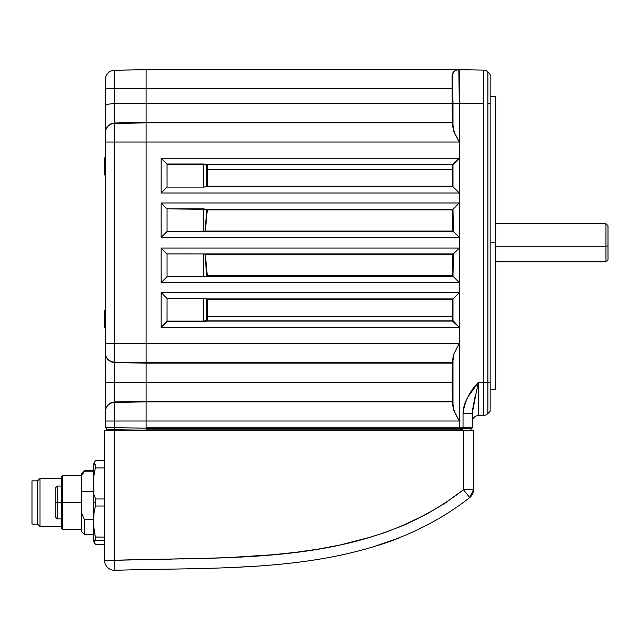 <?xml version="1.0" encoding="UTF-8"?>
<svg xmlns="http://www.w3.org/2000/svg" width="640" height="640" viewBox="0 0 640 640"><rect width="100%" height="100%" fill="white"/><g stroke="black" fill="none" stroke-linecap="round" stroke-linejoin="round"><path stroke-width="0.96" d="M495.76 242.784L495.76 96.872L495.76 388.688L495.256 389.2L495.256 96.36L495.76 388.688L495.76 242.784L490.16 242.784L495.256 242.784L495.256 389.2L495.256 96.36L495.76 96.872L495.76 242.784M205.072 164.6L203.656 164.448L203.656 187.096L206.92 186.568L207.048 169.032L207.56 169.248L207.432 186.224L452.36 186.224L452.232 169.248L207.56 169.248L207.512 164.72L452.48 164.512A0.512 0.512 -135 0 1 452.992 165.024L452.784 165.232A0.512 0.512 45 0 0 452.272 164.72L207.512 164.72L207.16 186.456L452.36 186.224L452.992 186.688L206.648 186.688L203.656 187.096L203.656 164.448L167.048 164.448L166.928 163.976L203.656 163.976L203.656 164.448L167.048 164.448L167.048 187.096L203.656 187.096L167.048 187.096L161.152 193L459.304 193L452.992 186.688L206.648 186.688L206.816 165.04A0.512 0.512 135 0 1 207.328 164.528L207.512 164.72A0.512 0.512 -45 0 0 207.008 165.232A0.512 0.512 135 0 1 207.512 164.72L452.48 164.512L452.232 167.88M206.952 209.536L203.656 208.888L203.656 231.512L203.656 208.888L167.048 208.888L167.048 231.512L167.048 208.888L161.152 202.984L161.152 237.416L167.048 231.512L203.656 231.512L167.048 231.512L161.152 237.416L459.304 237.416L453.4 231.512L203.656 231.512L205.344 231.048L452.896 231.048L453.4 231.512L203.656 231.512L205.08 231.272L206.784 209.312L207.296 209.92L205.344 231.048L206.648 209.296L452.992 209.296L206.784 209.312L207.296 209.92L206.784 209.312L452.976 209.312L452.472 209.92L207.296 209.92L205.344 231.048L452.896 231.048L452.472 209.92L452.976 209.312L452.992 213.032L452.48 213.12L452.992 213.032L453.384 231.504L452.896 231.048L452.472 209.92L207.296 209.92M207.2 275.744L206.8 276.232L205.064 254.168L207.296 275.648L206.8 276.232L452.976 276.256L452.472 275.648L452.992 276.264L206.648 276.264L207.296 275.648L452.472 275.648L452.48 272.44L452.992 272.528L452.48 272.44L452.896 254.392L453.384 253.936L452.992 276.264L206.648 276.264L205.064 254.168L204.304 253.952L453.376 253.952L452.896 254.392L205.328 254.392L207.296 275.648L452.472 275.648L452.896 254.392L205.328 254.392L204.304 253.952L453.376 253.952L459.304 248.024L161.152 248.024L161.152 282.576L167.048 276.672L167.048 253.928L161.152 248.024L167.048 253.928L204.304 253.952L167.048 253.928L167.048 276.672L203.656 276.672L203.656 253.928L203.656 276.672L206.648 276.264L167.048 276.672L161.152 282.576L459.304 282.576L452.992 276.264L459.304 282.576L459.304 248.024L453.384 253.936L452.992 272.528L453.384 254.048M452.376 376.328L452.68 382.28L452.432 373.648M452.512 372.496L452.4 389.8M383.944 401.48L382.784 401.488M237.544 401.568L227.36 401.568L237.496 401.56M452.512 93.504L452.592 111.912L452.352 100.544M452.376 97.336L452.432 94.656M470.528 430.144A0.512 0.512 0 0 0 471.032 429.64L471.048 428.8L462.872 428.8L462.872 429.776L459.296 429.84L459.304 430.336L459.296 429.84L146.104 429.84L146.104 428.8L462.872 428.8L462.872 428.304L466.072 428.304M462.88 430.272L459.304 430.336L462.88 430.272L462.872 429.776L459.296 429.84L459.304 430.336L459.296 429.84L146.104 430.192M476.664 389.896L472.24 413.616L472.24 427.792A0.512 0.512 0 0 1 471.736 428.304A0.512 0.512 0 0 0 472.24 427.792L463.04 427.792L463.04 413.616C463.04 408.288 464.704 402.664 468.048 396.736L478.448 382.28L483.472 382.28L478.448 382.28C469.704 391.128 464.568 401.576 463.04 413.616L472.24 413.616L463.04 413.616L463.04 427.792L472.24 427.792L472.464 410.024L478.448 382.28L478.448 415.544L483.472 415.456L483.472 382.28L487.904 382.28L487.904 413.528L490.16 411.192L490.16 382.28L487.904 382.28L487.904 103.288L490.16 103.288L490.16 382.28L487.904 382.28L487.904 103.288L490.16 103.288L490.16 74.368L487.904 72.032L487.904 103.288L487.904 72.032A6.312 6.312 0 0 0 483.472 70.104L458.104 69.688L454.136 71.2L452.656 73.16L452.04 76L452.128 103.288L452.32 122.424L452.992 127.904L452.848 83.992L452.6 76.456L452.04 76L452.512 76A6.312 6.312 -90 0 1 458.824 69.688A6.312 6.312 90 0 0 452.512 76L452.992 103.288L459.304 103.288L458.824 69.688L146.104 69.688L146.104 88.824L452.128 88.824L452.32 122.424L452.768 122.872L146.104 122.872L146.104 142.008L459.304 142.008L459.304 103.288L452.992 103.288L452.992 127.904L455.232 134.616L459.304 142.008L459.304 158.2L161.152 158.2L161.152 193L167.048 187.096L167.016 164.16L161.152 158.2L166.928 163.976L203.656 163.976L207.176 164.512L452.48 164.512L459.304 158.2L452.784 165.232L452.872 186.568L206.952 186.568L452.84 186.568L452.36 186.224L452.232 169.248L207.56 169.248M478.448 382.28L478.448 415.544L483.472 415.456A6.312 6.312 0 0 0 487.904 413.528L487.904 382.28L483.472 382.28L483.472 103.288L483.472 415.456A6.312 6.312 0 0 0 487.904 413.528L490.16 411.192L490.16 74.368L487.904 72.032A6.312 6.312 0 0 0 483.472 70.104L483.472 103.288L459.304 103.288L459.304 193L459.304 158.2L161.152 158.2L161.152 193L459.304 193L459.304 202.984L161.152 202.984L167.048 208.888L206.648 209.296L452.992 209.296L459.304 202.984L452.992 209.296L453.384 231.504L459.304 237.416L459.304 202.984L459.304 343.552L146.104 343.552L146.104 362.688L452.768 362.688L452.32 363.144L452.128 382.28L452.32 401.408L452.992 406.896L452.992 357.656L452.32 363.144L452.128 382.28L452.32 401.408L452.768 401.864L146.104 401.864L146.104 421L459.304 421L459.296 428.304L471.736 428.304L463.032 428.304L463.04 427.792L463.032 428.304L459.296 428.304L459.304 427.792L146.104 427.792L146.104 428.304L462.872 428.304L146.104 428.152M207.56 316.312L207.048 316.536L206.92 298.992L206.816 320.52L206.816 298.888L203.656 298.464L206.648 298.872L452.992 298.872L459.304 292.56L452.992 298.872L452.992 320.544L459.304 327.36L459.304 292.56L161.152 292.56L167.048 298.464L161.152 292.56L161.152 327.36L167.016 321.4L167.048 298.464L203.656 298.464L203.656 321.584L166.928 321.584L167.048 321.12L203.656 321.12L203.656 298.464L167.048 298.464L167.048 321.12L203.656 321.12L207.008 320.336A0.512 0.512 -135 0 0 207.512 320.84L207.328 321.032A0.512 0.512 45 0 1 206.816 320.52L206.92 298.992L452.872 298.992L452.744 316.536L452.232 316.312L452.36 299.336L207.432 299.336L207.56 316.312L452.232 316.312L452.36 299.336L207.432 299.336L207.56 316.312L452.232 316.312L452.272 320.84L207.512 320.84L207.56 317.688L207.512 320.84A0.512 0.512 45 0 1 207.008 320.336L207.048 317.688L207.56 317.688L207.56 316.312L207.56 317.688M452.84 276.032L206.952 276.024M452.472 275.648L452.48 272.44L452.472 275.648L452.976 276.24L452.992 272.528M207.56 167.88L207.048 167.88L206.816 165.04L203.656 164.448L203.656 163.976L207.176 164.512A0.512 0.488 -86.6 0 0 206.688 165.024M206.92 186.568L206.816 165.04L206.92 186.568M452.232 169.248L452.744 169.032L452.872 186.568L452.992 165.024L452.992 186.688L459.304 193L459.304 202.984L161.152 202.984L161.152 237.416L459.304 237.416L459.304 248.024L161.152 248.024L161.152 282.576L459.304 282.576L459.304 292.56L161.152 292.56L161.152 327.36L459.304 327.36L452.272 320.84A0.512 0.512 135 0 0 452.784 320.336L452.992 298.872L452.36 299.336L207.432 299.336L206.648 298.872L452.992 298.872L452.992 320.544A0.512 0.512 -45 0 1 452.48 321.048L207.176 321.048L203.656 321.584L166.928 321.584L161.152 327.36L459.304 327.36L459.304 343.552L457.184 347.272L459.304 343.552L459.304 421L453.696 410.096L452.768 401.864L146.104 401.864L146.104 401.408L452.32 401.408L146.104 401.408L146.104 382.28L452.128 382.28L146.104 382.28L146.104 363.144L452.32 363.144L146.104 363.144L146.104 362.688L452.768 362.688L453.696 354.456L457.184 347.272L453.696 354.456L452.992 357.656L452.992 406.896L455.232 413.608L459.304 421L459.304 343.552L146.104 343.552L146.104 142.008L459.304 142.008L453.696 131.104L452.768 122.872L146.104 122.872L146.104 122.424L452.32 122.424L146.104 122.424L146.104 103.288L452.128 103.288L146.104 103.288L146.104 88.824L452.128 88.824L452.04 76L452.656 73.16L454.136 71.2L458.104 69.688L146.104 69.688L451.568 69.688L146.104 69.688L114.584 70.232A9.368 9.368 180 0 0 105.376 79.6L105.376 421.008L114.584 421.008L114.584 402.424A9.368 9.368 180 0 0 105.376 411.784A9.368 9.368 0 0 1 114.584 402.424L114.584 401.96L111.048 402.712L108.064 404.736L106.072 407.728L105.376 411.24L106.072 407.728L108.064 404.736L111.048 402.712L114.584 401.96L114.584 382.28L105.376 382.28L114.584 382.28L114.584 362.592L111.048 361.84L108.064 359.816L106.072 356.832L105.376 353.32L106.072 356.832L108.064 359.816L111.048 361.84L114.584 362.592L114.584 362.136A9.368 9.368 180 0 1 105.376 352.768A9.368 9.368 0 0 0 114.584 362.136L114.584 343.544L105.376 343.544L114.584 343.544L114.584 142.016L105.376 142.016L114.584 142.016L114.584 123.432A9.368 9.368 180 0 0 105.376 132.792A9.368 9.368 0 0 1 114.584 123.432L114.584 122.976L111.048 123.728L108.064 125.744L106.072 128.736L105.376 132.248L106.072 128.736L108.064 125.744L111.048 123.728L114.584 122.976L114.584 103.44L108.064 104.208L106.072 105.04L105.376 106.024L106.072 105.04L108.064 104.208L114.584 103.44L114.584 88.504L105.376 88.664L114.584 88.504L114.584 70.24L113.656 70.296L146.104 69.688L114.584 70.24L146.104 69.688L146.104 103.288L114.584 103.44L146.104 103.288L146.104 122.424L146.104 103.288M452.4 110.72L452.352 106.024M232.448 401.656L227.36 401.568L232.448 401.656M452.352 385.016L452.352 379.536M478.448 415.544A6.312 6.312 0 0 0 472.24 421.856A6.312 6.312 0 0 1 478.448 415.544M474.968 397.152L474.48 399.264M473.672 402.952L473.072 406M463.04 427.792L146.104 427.792L146.104 421L459.304 421L459.304 427.792L463.04 427.792M231.216 401.48L230.056 401.488M207.328 321.032L452.48 321.048L207.176 321.048L203.656 321.584M452.04 76L452.104 81.952M459.16 79.528L459.304 103.288L459.16 79.528M483.472 103.288L483.472 70.104L459.304 69.688L459.304 103.288L483.472 103.288M452.768 362.688L452.888 361.328M452.992 406.896L452.888 403.224M452.4 374.848L452.376 376.408M452.232 317.688L452.232 316.312M452.48 321.048L459.304 327.36M203.656 298.464L206.184 298.8M206.688 320.544L203.656 321.12M207.048 316.536L207.048 317.688M452.36 299.336L452.84 299M452.76 320.024L452.744 316.536M454.072 321.704L452.992 320.544M455.936 323.72L454.88 322.576M458.688 326.696L457 324.872M204.624 276.616L203.656 276.672M205.936 262.312L206.208 265.256M452.992 276.264L453.464 276.736M205.496 276.48L206.184 276.336M453.008 269.992L453.144 263.32M453.384 231.624L453.048 218.168M453 214.136L452.992 213.032L452.48 213.12L452.992 213.336M206.632 214.232L206.264 219.624M206.6 220.52L206.672 219.784M206.8 209.328L205.064 231.392M203.656 208.888L206.184 209.224M452.992 165.024L459.304 158.2L456.816 160.504M452.992 186.688L453.464 187.16M204.624 187.04L206.648 186.688M205.496 186.912L203.656 187.096M207.024 165.432L207.04 166.024M452.872 186.568L452.744 169.024L452.872 186.568M452.736 167.832L452.784 165.232M453.648 163.432L452.48 164.512M455.648 161.584L454.52 162.624M452.6 76.456L452.648 77.04M452.776 80.448L452.808 81.776M452.992 127.904L452.888 124.232M452.4 95.856L452.376 97.416M471.552 428.304A0.512 0.512 0 0 0 471.048 428.8A0.512 0.512 0 0 1 471.552 428.304M459.296 428.304L146.104 428.304L146.104 430.232L114.6 429.68L114.64 427.648L114.6 429.68L106.6 429.544L106.6 427.504L106.6 429.544M146.104 427.792L146.104 122.424L114.584 122.976L146.104 122.424M386.456 401.48L387.576 401.488M388.528 401.504L390.072 401.544M233.72 401.48L234.848 401.488M235.792 401.504L237.336 401.544M605.96 246.232L608 245.864L608 225.752L608 245.864L605.96 246.232L605.96 223.712L605.96 246.232L495.76 246.232L605.96 246.232L605.96 261.848L605.96 246.232M608 259.808L608 245.864L608 259.808L605.96 261.848L495.76 261.848M105.376 310.136L104.664 310.648L104.664 314.8L105.176 314.536L105.176 310.184M105.176 310.136L105.176 328.16L104.664 327.648M105.176 328.112L105.176 314.536L104.664 314.8L104.664 323.496M104.664 310.752L104.664 327.544M105.176 166.416L105.176 157.4L105.176 175.424L105.376 166.416L104.664 166.416L104.664 157.912L104.664 166.416L105.176 166.416M105.376 157.4L104.664 157.912L104.664 174.92L104.704 166.416L104.664 174.92L105.176 175.424L104.664 174.92M108.648 72.488L107.576 73.576L108.648 72.488M105.552 105.52L106.08 105.04L105.376 106.024L105.376 79.6A9.368 9.368 0 0 1 114.584 70.24L114.584 88.504L146.104 88.496L114.584 88.504L114.584 123.432L146.104 122.88L114.584 123.432L114.584 142.016L146.104 142.016L114.584 142.016L114.584 343.544L146.104 343.544L146.104 142.016M106.072 382.28L105.376 382.28L105.376 411.24M146.104 343.544L114.584 343.544L114.584 427.648L146.104 428.2L114.568 427.648M114.584 427.648L105.376 427.488L114.584 427.648L114.584 421.008L146.104 421L105.376 421.008L105.376 427.488L105.376 411.784M114.584 362.136L146.104 362.68L114.584 362.136M114.584 362.592L146.104 363.136L114.584 362.592M146.104 401.416L114.584 401.96L146.104 401.416L146.104 382.28L114.584 382.28L146.104 382.28L146.104 363.144M114.584 402.424L146.104 401.872L114.584 402.424M146.104 428.2L146.104 421.008M105.376 106.024L105.376 382.28M245.728 566.776L237.888 567.192M386.288 542.704L385.792 542.872M377.048 545.728L384.568 543.288M235.2 567.328L226.64 567.712M398.288 538.32L398.752 538.136M372.416 547.136L371.016 547.552M240.336 567.072L246.72 566.712M387.52 542.272L394.792 539.648M397.552 527.832L425.656 514.752L445.056 503.176L463.456 489.744L473.48 489.744L473.48 430.336L104.56 430.336L104.56 560.296L114.576 560.296L114.576 430.336L104.56 430.336L104.56 560.296A10.024 10.024 0 0 0 114.864 570.312C235.368 566.392 369.312 576.416 469.752 497.544L473.48 489.744A10.024 10.024 0 0 1 469.752 497.544L463.456 489.744L463.456 430.336L114.576 430.336L114.576 560.296L219.568 557.96M467.296 489.744L463.456 489.744L463.456 430.336L473.48 430.336L473.48 489.744L467.312 489.744M244.824 556.784L273.344 554.712L295.824 552.328L318.176 549.128L340.368 544.944L372.304 536.704M159.984 559.36L171.336 559.168M182.688 558.96L228.08 557.624L273.344 554.712M295.824 552.328L318.176 549.128L340.368 544.944L362.368 539.584L384.136 532.84L405.32 524.592L425.656 514.752L445.056 503.176M463.456 489.744L469.752 497.544C369.312 576.416 235.368 566.392 114.864 570.312L114.576 560.296L114.864 570.312A10.024 10.024 0 0 1 104.56 560.296L114.576 560.296C232.872 556.16 364.568 566.952 463.456 489.744M384.944 543.16L385.656 542.92M386.064 542.776L387.056 542.44M399 538.04L388.624 541.888M388.352 541.984L399.416 537.88L372.264 547.184M237.728 567.208L244.232 566.856M246.456 566.728L245.656 566.776M232.376 567.464L226.68 567.712M237.92 567.192L246.824 566.712M245.68 566.776L237.768 567.2M231.688 567.496L228.088 567.648M218.88 568.016L217.736 568.056M93.336 470.424L84.512 470.424L81.304 473.632L81.304 476.256L84.512 470.424L84.512 471.192L93.336 471.192L84.512 471.192L81.304 476.256L81.304 490.464L81.736 491.288L93.336 491.288L81.736 491.288L81.304 492.448L81.304 490.464L81.304 502.496L62.464 502.496L62.464 475.432L61.264 476.64L62.464 475.432L62.464 529.552L61.264 528.352L62.464 529.552L62.464 502.496L81.304 502.496L81.304 531.36L84.512 534.56L84.512 519.704L84.512 534.56L93.336 534.56M93.928 475.656L95.336 467.928L95.336 464.408L94.528 464.408L95.336 464.408L95.336 467.928L104.56 467.928L95.336 467.928L93.928 475.656M93.552 464.408L95.336 464.408M93.552 479.608L93.92 475.704L93.552 479.608M93.56 487.376L93.928 491.248L93.56 487.376M94.528 495.12L95.336 498.976L94.528 495.12M95.336 502.496L95.336 498.976L95.336 506.008L104.56 506.008L95.336 506.008L95.336 502.496L93.336 502.496L95.336 502.496M93.928 465.008L95.336 460.552L93.336 464.608L93.336 540.376L93.432 464.408M104.56 498.976L95.336 498.976L104.56 498.976M93.912 529.184L93.432 521.576L93.92 513.792L95.336 506.008M95.336 540.576L104.56 540.576L95.336 540.576L95.336 537.064L95.336 540.576L93.92 540.576M95.328 537L104.56 537.064L95.336 537.064L93.56 525.456L93.92 513.792M95.336 537.064L93.928 529.336M81.304 492.448L81.304 512.536L84.512 519.704L93.336 519.704L84.512 519.704L81.304 512.536L81.304 531.352M81.304 473.632L81.304 490.464M61.264 476.64L61.264 528.352L61.264 502.496L57.256 502.496L57.256 486.056L57.256 502.496L61.264 502.496L61.264 476.64M61.264 518.928L57.256 518.928L55.248 516.928L55.248 488.064L55.248 502.496L57.256 502.496L57.256 518.928L57.256 502.496L55.248 502.496L55.248 488.064L57.256 486.056L61.264 486.056M55.248 502.496L55.248 514.432M61.264 478.44L40.016 478.44L40.016 526.544L61.264 526.544L40.016 526.544L40.016 478.44L37.616 480.848L37.616 524.144L40.016 526.544L37.616 524.144L37.616 480.848L32 480.848L32 524.144L37.616 524.144L32 524.144L32 480.848L37.616 480.848L40.016 478.44L61.264 478.44M94.072 540.576L95.336 544.44L104.56 544.44L95.336 544.584L93.928 539.952M95.336 460.552L94.072 464.408L95.336 460.552L104.56 460.552L95.336 460.4L104.56 460.4M490.16 389.2L495.256 389.2M490.16 96.36L495.256 96.36M495.76 223.712L605.96 223.712L608 225.752M62.464 475.432L81.304 475.432M93.432 540.576L95.336 544.584L104.56 544.584M81.304 529.552L62.464 529.552"/></g></svg>
